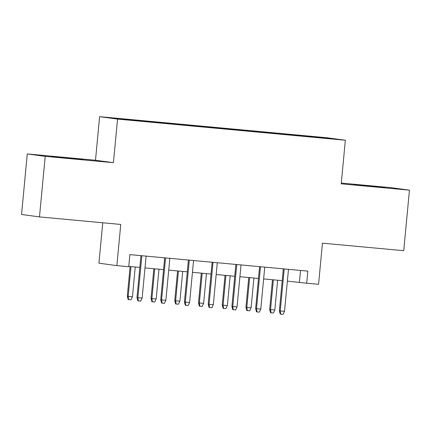 <?xml version="1.0" encoding="UTF-8"?>
<svg xmlns="http://www.w3.org/2000/svg" width="431" height="431" viewBox="0 0 431 431"><rect width="100%" height="100%" fill="white"/><g stroke="black" fill="none" stroke-linecap="round" stroke-linejoin="round"><path stroke-width="0.65" d="M70.188 158.425L82.59 159.47L76.896 158.829L51.585 156.539L70.188 158.425M372.74 186.499L385.136 187.539L379.442 186.898L354.137 184.608L372.74 186.499M135.323 120.696L126.019 119.753L135.323 120.696M102.75 222.779L98.931 263.179L116.866 265.62L128.729 266.719L129.871 254.613L307.842 271.126L306.7 283.232L318.563 284.336L322.453 243.165L403.728 250.702L409.45 190.157L391.515 187.717L341.304 183.056M27.272 153.921L21.55 214.466L39.485 216.906L45.207 156.361L113.428 162.692L117.55 119.096L99.615 116.656L95.493 160.251L27.272 153.921L45.207 156.361M117.55 119.096L345.35 140.237L327.415 137.796L99.615 116.656M324.71 138.135L313.482 137.144L324.699 138.265M297.153 135.679L297.104 135.21L293.71 134.747L114.393 118.256L151.254 122.145L304.431 136.358M297.104 135.21L330.577 138.637L304.475 136.212M116.866 265.62L120.755 224.449L39.485 216.906M345.35 140.237L341.228 183.827L409.45 190.157M287.369 281.125L306.7 283.232M128.756 266.406L139.843 267.435M144.994 267.915L163.575 269.639M168.72 270.113L187.302 271.837M192.452 272.317L211.034 274.041M216.179 274.52L234.76 276.244M239.911 276.718L258.492 278.442M263.637 278.922L282.219 280.646M300.542 270.447L299.426 282.246M293.656 135.356L293.71 134.747M140.49 120.68L140.528 121.003M322.932 137.925L323.207 137.634M113.428 162.692L95.493 160.251M283.334 268.847L279.369 310.794L280.242 310.913L284.212 268.933M284.514 311.311L283.075 314.344L280.7 314.124L280.242 310.913L284.514 311.311L288.484 269.327M280.7 314.124L280.215 314.059L279.369 310.794M274.822 309.991L273.378 313.025L271.007 312.804L270.523 312.739L269.677 309.474L274.822 309.991L277.634 280.22M271.007 312.804L270.549 309.593L273.362 279.827M269.677 309.474L272.489 279.746M259.607 266.649L255.642 308.591L256.515 308.709L260.48 266.73M260.787 309.108L259.343 312.141L256.973 311.92L256.515 308.709L260.787 309.108L264.753 267.123M256.973 311.92L256.488 311.855L255.642 308.591M235.876 264.445L231.91 306.393L232.783 306.511L236.754 264.526M237.055 306.904L235.617 309.937L233.241 309.717L232.783 306.511L237.055 306.904L241.026 264.925M233.241 309.717L232.756 309.652L231.91 306.393M212.149 262.242L208.184 304.189L209.057 304.308L213.022 262.328M213.329 304.706L211.885 307.739L209.514 307.518L209.057 304.308L213.329 304.706L217.294 262.721M209.514 307.518L209.03 307.454L208.184 304.189M188.417 260.044L184.452 301.986L185.325 302.104L189.295 260.125M189.597 302.503L188.158 305.536L185.783 305.315L185.325 302.104L189.597 302.503L193.567 260.518M185.783 305.315L185.298 305.25L184.452 301.986M251.09 307.788L249.651 310.821L247.275 310.6L246.791 310.535L245.945 307.271L251.09 307.788L253.907 278.022M247.275 310.6L246.818 307.389L249.635 277.623M245.945 307.271L248.757 277.542M227.363 305.584L225.919 308.618L223.549 308.402L223.064 308.332L222.218 305.073L227.363 305.584L230.176 275.818M223.549 308.402L223.091 305.191L225.903 275.42M222.218 305.073L225.03 275.339M203.631 303.386L202.193 306.419L199.817 306.199L199.332 306.134L198.492 302.869L203.631 303.386L206.449 273.615M199.817 306.199L199.359 302.988L202.177 273.222M198.492 302.869L201.299 273.141M179.905 301.183L178.461 304.216L176.09 303.995L175.606 303.93L174.76 300.666L179.905 301.183L182.717 271.411M176.09 303.995L175.632 300.784L178.445 271.018M174.76 300.666L177.572 270.937M164.69 257.84L160.725 299.787L161.598 299.906L165.563 257.921M165.87 300.299L164.426 303.332L162.056 303.112L161.598 299.906L165.87 300.299L169.836 258.32M162.056 303.112L161.571 303.047L160.725 299.787M156.173 298.979L154.734 302.012L152.358 301.797L151.874 301.727L151.033 298.467L156.173 298.979L158.991 269.213M152.358 301.797L151.901 298.586L154.718 268.815M151.033 298.467L153.84 268.734M140.959 255.637L136.993 297.584L137.866 297.702L141.837 255.723M142.138 298.101L140.7 301.134L138.324 300.913L137.866 297.702L142.138 298.101L146.109 256.116M138.324 300.913L137.839 300.849L136.993 297.584M132.446 296.781L131.002 299.814L128.632 299.593L128.147 299.529L127.301 296.264L132.446 296.781L135.259 267.01M128.632 299.593L128.174 296.383L130.986 266.617M127.301 296.264L130.114 266.53"/></g></svg>
